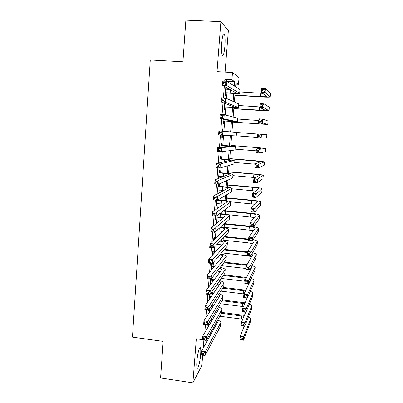 <?xml version="1.0" encoding="UTF-8"?>
<svg xmlns="http://www.w3.org/2000/svg" width="403" height="403" viewBox="0 0 403 403"><rect width="100%" height="100%" fill="white"/><g stroke="black" fill="none" stroke-linecap="round" stroke-linejoin="round"><path stroke-width="0.6" d="M200.644 354.479C200.88 351.3 200.83 349.164 200.493 348.076C199.737 345.371 197.435 353.683 196.891 361.295C196.659 364.458 196.709 366.574 197.042 367.647C197.838 370.352 200.12 361.869 200.644 354.479M224.899 46.194C225.297 40.325 225.136 36.275 224.416 34.033C223.353 32.653 222.456 35.65 221.721 43.035C221.333 48.934 221.494 52.964 222.204 55.135C223.282 56.491 224.184 53.513 224.899 46.194M217.701 320.027L219.156 320.219L219.121 320.677M225.076 72.112L228.36 30.633L220.894 21.641L185.869 20.15L182.927 61.775L150.264 59.976L132.451 337.115L163.155 341.386L160.57 377.994L192.891 382.85L201.858 365.531L202.684 355.154M203.238 348.106L203.873 340.077M227.836 81.89L227.881 81.3L224.869 79.366L231.906 79.789L232.491 72.535L239.039 77.628L238.49 84.323L235.946 82.57L235.599 86.816M235.815 84.162L238.49 84.323M208.099 309.877L207.948 311.756L208.598 309.937M209.323 294.502L208.981 298.764L209.55 297.938L209.661 296.543M210.552 279.037L210.054 285.264M212.069 266.307L212.25 264.01L211.696 264.66L211.248 270.282M213.116 253.144L213.303 250.832L212.749 251.417L212.446 255.21M214.2 239.518L214.356 237.584L213.807 238.097L213.65 240.047M215.409 224.34L214.864 224.788M214.285 232.037L214.23 232.753L214.794 232.093M215.55 216.174L215.298 219.338L215.842 218.915L215.993 217.031M216.819 200.2L216.371 205.842L216.91 205.495L217.066 203.525M218.094 184.131L217.449 192.281L217.983 191.999L218.149 189.944M219.524 172.645L219.716 170.257L219.187 170.424L218.547 178.433M220.612 158.973L220.804 156.571L220.28 156.661L219.791 162.792M221.705 145.221L221.902 142.808L221.378 142.828L221.046 147.05M222.824 131.202L223 128.97L222.486 128.915L222.305 131.161M221.977 135.277L221.821 137.272L222.34 137.282L222.496 135.317M223.252 119.258L222.93 123.328L223.443 123.414L223.64 120.981M224.526 103.239L224.043 109.309L224.552 109.47L224.748 107.022M224.869 79.366L224.723 81.169M224.32 86.277L223.398 97.904M223.02 102.659L222.083 114.533M221.736 118.935L220.773 131.046M220.446 135.161L219.499 147.166M219.151 151.543L218.23 163.155M217.862 167.819L216.975 179.043M216.582 183.99L215.721 194.83M215.308 200.059L214.482 210.522M214.043 216.023L213.247 226.108M212.789 231.881L212.018 241.604M211.54 247.644L210.799 256.998M210.301 263.3L209.59 272.297M209.066 278.861L208.386 287.5M207.842 294.321L207.187 302.608M206.628 309.685L205.998 317.624M205.419 324.954L204.815 332.551M208.301 326.662L208.558 323.438M209.454 312.174L209.656 309.68M210.618 297.605L210.693 296.673M212.059 279.526L212.2 277.753M213.106 266.428L213.434 262.328M214.159 253.26L214.673 246.812M215.338 238.435L215.917 231.196M216.537 223.413L217.041 217.136M217.746 208.306L218.119 203.626M218.96 193.102L219.202 190.045M219.499 186.342L219.706 183.743M220.179 177.804L220.295 176.383M220.582 172.736L220.985 167.724M221.675 159.059L222.27 151.599M222.773 145.307L223.569 135.368M223.892 131.292L224.708 121.056M225.196 114.936L225.821 107.092M226.511 98.468L226.944 93.053M227.247 89.29L227.347 87.99M225.806 87.119L225.166 95.209L225.67 95.446L225.866 92.987M226.164 89.224L226.31 87.406M219.081 178.232L219.237 176.292M218.441 186.246L218.607 184.176M210.618 284.508L210.704 283.47M211.026 279.4L211.051 279.098M202.442 339.638L196.306 338.797L192.891 382.85M206.401 340.177L207.55 340.339M209.832 334.057L210.95 334.208M220.894 21.641L217.016 71.648L232.491 72.535M218.955 320.592L219.156 320.219M235.055 93.501L234.365 101.969M233.906 107.596L233.141 117.031M232.768 121.615L231.921 132.003M231.619 135.73L230.783 145.962M230.405 150.591L229.66 159.769M229.206 165.366L228.541 173.502M228.007 180.05L227.428 187.158M226.818 194.654L226.325 200.739M225.64 209.167L225.222 214.245M224.461 223.6L224.128 227.68M223.292 237.946L223.04 241.039M222.134 252.207L221.962 254.328M220.98 266.393L220.884 267.547M216.26 324.35L216.23 324.687M234.35 86.025L234.702 81.713L231.906 79.789M214.764 327.327L214.96 324.914M215.857 313.877L216.104 310.864M216.955 300.351L217.167 297.767M218.058 286.75L218.23 284.644M219.172 273.068L219.303 271.451M220.285 259.31L220.381 258.182M221.408 245.477L221.459 244.843M221.786 240.813L221.907 239.372M222.869 227.463L223.086 224.824M223.962 214.048L224.275 210.185M225.055 200.558L225.468 195.46M226.159 186.992L226.672 180.645M227.262 173.35L227.881 165.744M228.375 159.638L229.095 150.752M229.498 145.851L230.32 135.675M230.627 131.887L231.468 121.535M231.861 116.694L232.607 107.53M233.105 101.405L233.75 93.456M227.881 81.3L234.702 81.713M213.167 328.113L214.25 328.259M222.486 128.935L223 128.97M221.821 137.242L222.34 137.282M217.474 191.954L217.983 191.999M216.401 205.444L216.91 205.495M215.333 218.864L215.842 218.915M214.275 232.214L214.779 232.264M209.051 297.877L209.55 297.938M208.024 310.804L208.522 310.864M225.363 92.73L236.203 93.058L222.491 85.245L222.819 81.053L226.904 81.3L239.971 89.592L239.74 93.239M225.645 89.194L229.952 89.461M225.267 82.293L223.625 82.192L223.494 83.879L225.131 83.975L225.267 82.293L226.904 81.3L226.572 85.496L239.735 93.32C238.979 93.612 235.936 93.602 230.607 93.284L225.342 92.952M225.131 83.975L226.572 85.496L222.491 85.245L223.494 83.879M223.625 82.192L222.819 81.053M234.929 95.048L260.58 96.69L266.801 96.725L261.356 92.181L261.688 88.353L265.466 88.584L265.129 92.418L270.227 96.967C269.456 97.254 266.343 97.234 260.887 96.911L234.914 95.249M239.845 91.944L262.791 93.365M264.066 89.511L262.549 89.416L262.413 90.957L263.93 91.048L264.066 89.511L265.466 88.584L270.519 93.415L270.232 96.906M263.93 91.048L265.129 92.418L261.356 92.181L262.413 90.957M262.549 89.416L261.688 88.353M224.239 106.845L235.04 107.339L221.176 101.944L221.504 97.783L225.569 98.045L238.788 103.944L238.561 107.556M224.521 103.324L224.788 103.344M223.932 99.083L222.3 98.977L222.169 100.649L223.801 100.755L223.932 99.083L225.569 98.045L225.237 102.216L238.556 107.606L224.229 106.986M223.801 100.755L225.237 102.216L221.176 101.944L222.169 100.649M222.3 98.977L221.504 97.783M223.126 120.88L233.881 121.545L219.867 118.537L220.194 114.397L224.244 114.684L237.614 118.215L237.392 121.787M222.612 115.762L220.985 115.646L220.854 117.308L222.481 117.424L222.612 115.762L224.244 114.684L223.917 118.825L237.387 121.807L223.121 120.945M222.481 117.424L223.917 118.825L219.867 118.537L220.854 117.308M220.985 115.646L220.194 114.397M218.567 135.015L218.889 130.91L236.516 132.411L236.223 135.937L218.567 135.015L219.544 133.856L221.166 133.982L221.297 132.33L219.675 132.209L219.544 133.856M221.297 132.33L222.93 131.212L222.602 135.322L221.166 133.982M219.675 132.209L218.889 130.91M221.187 145.251L231.866 146.213L217.6 147.307L221.62 147.629L235.357 146.475L221.192 145.181M219.993 148.788L221.62 147.629L221.297 151.719L217.277 151.392L217.6 147.307L218.376 148.662L218.25 150.299L219.862 150.43L219.993 148.788L218.376 148.662M219.862 150.43L221.297 151.719L234.994 150.027L235.357 146.501M217.277 151.392L218.25 150.299M233.826 108.593L265.592 110.518L260.036 107.445L260.363 103.636L264.131 103.883L263.799 107.697L269.002 110.765L259.708 110.482L233.816 108.719M238.727 105.521L260.076 106.951M262.731 104.851L261.22 104.75L261.084 106.276L262.595 106.377L262.731 104.851L264.131 103.883L269.295 107.263L269.008 110.724M262.595 106.377L263.799 107.697L260.036 107.445L261.084 106.276M261.22 104.75L260.363 103.636M232.727 122.064L264.388 124.235L258.721 122.618L259.048 118.83L262.801 119.097L262.469 122.885L267.794 124.487L232.727 122.119M237.619 119.031L258.902 120.537M261.401 120.094L259.895 119.988L259.764 121.505L261.27 121.61L261.401 120.094L262.801 119.097L268.076 121.031L267.794 124.472M261.27 121.61L262.469 122.885L258.721 122.618L259.764 121.505M259.895 119.988L259.048 118.83M236.511 132.466L257.729 134.053M236.234 135.811L257.441 137.423M257.416 137.695L257.744 133.932L266.887 134.728L266.585 138.133L257.416 137.695L258.449 136.642L259.95 136.758L260.081 135.247L258.58 135.131L258.449 136.642M260.081 135.247L261.482 134.214L261.154 137.977L259.95 136.758M258.58 135.131L257.744 133.932M258.771 150.309L257.275 150.188L257.144 151.689L258.64 151.81L258.771 150.309L260.167 149.241L259.839 152.984L256.117 152.687L256.439 148.949L260.167 149.241L265.683 148.324L230.828 145.402M230.823 145.468L262.298 148.062L256.439 148.949L257.275 150.188M235.135 149.155L256.278 150.843M258.64 151.81L259.839 152.984L265.36 151.74L265.683 148.344M256.117 152.687L257.144 151.689M219.811 162.52L220.658 162.59M220.088 159.074L230.723 160.203L216.315 163.603L220.325 163.94L234.203 160.465L220.098 158.928M218.693 165.144L220.325 163.94L219.998 168.006L215.993 167.658L216.315 163.603L217.086 165.008L216.955 166.635L218.562 166.771L218.693 165.144L217.086 165.008M218.562 166.771L219.998 168.006L233.841 164.036L234.198 160.515M215.993 167.658L216.955 166.635M257.467 165.28L255.976 165.154L255.845 166.646L257.336 166.771L257.467 165.28L258.862 164.182L258.54 167.9L254.827 167.588L255.149 163.87L258.862 164.182L264.489 161.84L255.361 160.726L229.755 158.606M229.745 158.742L261.109 161.578L255.149 163.87L255.976 165.154M234.042 162.434L255.119 164.197M257.336 166.771L258.54 167.9L264.166 165.27L264.484 161.88M254.827 167.588L255.845 166.646M218.723 176.247L223.197 176.64M218.995 172.822L229.589 174.111L215.041 179.793L219.031 180.151L233.06 174.373C232.375 173.97 229.418 173.532 224.184 173.053L219.01 172.6M217.403 181.39L219.031 180.151L218.713 184.186L214.718 183.823L215.041 179.793L215.801 181.244L215.676 182.861L217.277 183.007L217.403 181.39L215.801 181.244M217.277 183.007L218.713 184.186L232.692 177.97L233.055 174.454M214.718 183.823L215.676 182.861M256.172 180.161L254.686 180.03L254.555 181.516L256.041 181.647L256.172 180.161L257.567 179.028L257.245 182.73L253.542 182.398L253.865 178.705L257.567 179.028L263.3 175.285C262.605 174.887 259.577 174.444 254.212 173.955L228.682 171.743M228.667 171.95L253.88 174.131L259.93 175.018L253.865 178.705L254.686 180.03M232.954 175.637L255.623 177.647M256.041 181.647L257.245 182.73L262.978 178.725L263.295 175.35M253.542 182.398L254.555 181.516M217.635 189.899L223.846 190.488M217.907 186.493L222.577 186.916C226.053 187.259 228.012 187.596 228.456 187.944L213.771 195.878L217.751 196.251L231.921 188.206C231.246 187.687 228.305 187.173 223.086 186.67L217.932 186.196M216.124 197.53L217.751 196.251L217.434 200.261L213.454 199.883L213.771 195.878L214.527 197.379L214.401 198.986L215.998 199.137L216.124 197.53L214.527 197.379M215.998 199.137L217.434 200.261L231.554 191.828L231.911 188.312M213.454 199.883L214.401 198.986M254.882 194.956L253.401 194.82L253.275 196.296L254.751 196.432L254.882 194.956L256.278 193.793L255.955 197.47L252.268 197.122L252.585 193.45L256.278 193.793L262.116 188.659C261.431 188.151 258.419 187.632 253.074 187.118L227.619 184.811M227.599 185.083L252.736 187.36C256.298 187.707 258.308 188.05 258.756 188.387L252.585 193.45L253.401 194.82M231.876 188.775L255.588 191.017M254.751 196.432L255.955 197.47L261.794 192.105L262.111 188.745M252.268 197.122L253.275 196.296M216.557 203.475L223.751 204.23M217.595 200.16L221.479 200.533C224.945 200.89 226.899 201.278 227.332 201.702L212.512 211.857L216.476 212.25L230.788 201.963C230.128 201.329 227.196 200.744 221.998 200.21L218.129 199.843M214.854 213.57L216.476 212.25L216.159 216.235L212.2 215.837L212.512 211.857L213.263 213.409L213.137 215.006L214.728 215.167L214.854 213.57L213.263 213.409M214.728 215.167L216.159 216.235L230.42 205.606L230.778 202.094M212.2 215.837L213.137 215.006M253.603 209.666L252.127 209.52L252.001 210.986L253.472 211.132L253.603 209.666L254.993 208.467L254.676 212.119L251.004 211.761L251.316 208.109L254.993 208.467L260.942 201.963C260.267 201.339 257.27 200.754 251.94 200.205L226.562 197.813M226.536 198.15L251.598 200.518C255.149 200.88 257.149 201.273 257.593 201.686L251.316 208.109L252.127 209.52M230.667 201.827L255.084 204.296M253.472 211.132L254.676 212.119L260.615 205.419L260.932 202.069M251.004 211.761L252.001 210.986M215.484 216.98L223.297 217.882M219.217 213.953L220.391 214.074C223.846 214.446 225.791 214.885 226.219 215.378L211.258 227.735L215.212 228.143L229.66 215.645C229.01 214.895 226.093 214.24 220.909 213.681L219.741 213.565M213.59 229.503L215.212 228.143L214.895 232.103L210.95 231.69L211.258 227.735L212.003 229.337L211.877 230.924L213.464 231.09L213.59 229.503L212.003 229.337M213.464 231.09L214.895 232.103L229.292 219.308L229.65 215.796M210.95 231.69L211.877 230.924M252.328 224.285L250.857 224.139L250.731 225.594L252.202 225.74L252.328 224.285L253.724 223.055L253.406 226.688L249.744 226.315L250.056 222.683L253.724 223.055L259.769 215.192C259.109 214.456 256.127 213.802 250.812 213.232L225.509 210.744M225.473 211.152L250.465 213.605C254.006 213.988 255.996 214.426 256.429 214.915L250.056 222.683L250.857 224.139M226.813 214.547L254.353 217.499M251.064 238.818L249.598 238.667L249.472 240.112L250.938 240.269L251.064 238.818L252.454 237.558L252.137 241.17L248.49 240.782L248.802 237.171L252.454 237.558L258.605 228.355C258.333 227.786 256.6 227.227 253.411 226.677L259.446 218.658L259.759 215.318M253.406 226.688L252.202 225.74M249.744 226.315L250.731 225.594M216.552 230.632L222.652 231.458M219.952 227.609C223.04 228.002 224.758 228.461 225.106 228.985L210.018 243.513L213.953 243.941L228.541 229.247C227.977 228.436 225.287 227.735 220.476 227.146M212.336 245.331L213.953 243.941L213.64 247.87L209.706 247.442L210.018 243.513L210.754 245.16L210.628 246.737L212.21 246.908L212.336 245.331L210.754 245.16M212.21 246.908L213.64 247.87L228.169 232.934L228.526 229.428M209.706 247.442L210.628 246.737M249.754 226.189L224.461 223.61M224.421 224.083L249.341 226.627C252.867 227.025 254.847 227.509 255.275 228.073L248.802 237.171L249.598 238.667M224.159 227.302L253.507 230.622M250.938 240.269L252.137 241.17L258.278 231.831L258.595 228.501M248.49 240.782L249.472 240.112M217.222 244.188L221.892 244.953M220.144 241.185C222.491 241.588 223.781 242.032 224.003 242.515L208.779 259.189L212.703 259.633L227.428 242.777C227.005 241.971 224.753 241.256 220.678 240.636M211.086 261.063L212.703 259.633L212.391 263.542L208.472 263.094L208.779 259.189L209.51 260.882L209.389 262.454L210.96 262.63L211.086 261.063L209.51 260.882M210.96 262.63L212.391 263.542L227.055 246.485L227.408 242.984M208.472 263.094L209.389 262.454M248.636 239.08L224.662 236.541M224.184 237.029L248.591 239.619M223.116 240.153L247.941 242.802L252.585 243.679M252.661 240.374L254.097 241.311L247.553 251.578L251.195 251.976L257.452 241.447C257.235 240.868 255.779 240.299 253.079 239.74M249.805 253.27L251.195 251.976L250.883 255.567L247.246 255.164L247.553 251.578L248.344 253.109L248.218 254.545L249.679 254.706L249.805 253.27L248.344 253.109M249.679 254.706L250.883 255.567L257.119 244.928L257.436 241.614M247.246 255.164L248.218 254.545M212.562 253.739L213.686 253.865M214.235 253.265L212.613 253.089M219.993 254.701C221.781 255.099 222.748 255.522 222.904 255.97L207.555 274.765L211.464 275.224L226.32 256.237C225.987 255.426 224.063 254.696 220.547 254.056M217.464 257.638L221.056 258.378M209.847 276.695L211.464 275.224L211.152 279.108L207.248 278.644L207.555 274.765L208.275 276.508L208.155 278.065L209.721 278.251L209.847 276.695L208.275 276.508M209.721 278.251L211.152 279.108L225.942 259.965L226.3 256.464M207.248 278.644L208.155 278.065M247.528 251.895L224.567 249.381M224.088 249.936L247.472 252.505M222.073 252.933L246.827 255.673L251.618 256.666M252.087 253.512L252.953 254.343L246.314 265.894L249.946 266.307L256.298 254.469C256.127 253.88 254.872 253.301 252.545 252.736M248.555 267.632L249.946 266.307L249.633 269.879L246.006 269.461L246.314 265.894L247.099 267.466L246.974 268.897L248.429 269.063L248.555 267.632L247.099 267.466M248.429 269.063L249.633 269.879L255.97 257.96L256.283 254.656M246.006 269.461L246.974 268.897M211.51 266.972L213.761 267.229M214.31 266.564L211.565 266.247M219.62 268.151L221.811 269.355L221.741 269.632L206.331 290.246L210.23 290.719L225.217 269.617C224.95 268.801 223.277 268.06 220.199 267.396M217.398 271.028L220.169 271.728M208.613 292.225L210.23 290.719L209.923 294.578L206.029 294.099L206.331 290.246L207.051 292.034L206.93 293.58L208.492 293.772L208.613 292.225L207.051 292.034M208.492 293.772L209.923 294.578L224.839 273.365L225.196 269.874M206.029 294.099L206.93 293.58M210.205 283.41L211.338 283.546M210.462 280.13L213.61 280.508M214.159 279.773L210.527 279.339M219.091 281.541L220.723 282.664L220.648 282.966L205.122 305.625L209.001 306.119L224.118 282.931C223.897 282.105 222.426 281.354 219.706 280.669M217.111 284.352L219.252 285.007M207.389 307.655L209.001 306.119L208.699 309.952L204.82 309.454L205.122 305.625L205.832 307.459L205.711 308.995L207.268 309.192L207.389 307.655L205.832 307.459M207.268 309.192L208.699 309.952L223.741 286.699L224.098 283.208M204.82 309.454L205.711 308.995M209.162 296.482L211.212 296.739M210.759 293.384L213.298 293.696M213.842 292.9L211.323 292.588M218.451 294.875L219.645 295.903L219.564 296.235L203.918 320.909L207.782 321.418L223.03 296.165C222.839 295.339 221.529 294.568 219.106 293.868M216.678 297.621L218.31 298.215M206.175 322.989L207.782 321.418L207.48 325.226L203.616 324.712L203.918 320.909L204.623 322.788L204.502 324.314L206.054 324.521L206.175 322.989L204.623 322.788M206.054 324.521L207.48 325.226L222.652 299.958L223.005 296.467M203.616 324.712L204.502 324.314M208.93 309.59L210.935 309.842M210.89 306.557L212.86 306.809M213.409 305.942L211.449 305.696M217.731 308.154L218.491 309.423L202.719 336.097L206.573 336.621L221.947 309.333C221.781 308.497 220.607 307.716 218.426 306.995M216.124 310.824L217.348 311.353M204.966 338.228L206.573 336.621L206.271 340.404L202.422 339.88L202.719 336.097L203.419 338.016L203.298 339.533L204.845 339.749L204.966 338.228L203.419 338.016M204.845 339.749L206.271 340.404L221.564 313.141L221.922 309.66M202.422 339.88L203.298 339.533M209.016 322.672L210.537 322.874M210.829 319.644L212.326 319.846M212.88 318.914L211.389 318.718M216.945 321.377L217.419 322.546L201.53 351.189L205.369 351.728L220.869 322.43C220.728 321.584 219.665 320.793 217.685 320.058M215.489 323.972L216.381 324.42M203.762 353.371L205.369 351.728L205.072 355.491L201.233 354.947L201.53 351.189L202.225 353.154L202.105 354.66L203.646 354.882L203.762 353.371L202.225 353.154M203.646 354.882L205.072 355.491L220.486 326.259L220.839 322.778M201.233 354.947L202.105 354.66M246.989 264.721L224.264 262.136M223.786 262.756L246.626 265.355M221.514 265.698L246.087 268.514M251.366 266.61L251.815 267.315L245.079 280.13L248.701 280.559L255.154 267.421C255.008 266.821 253.915 266.232 251.875 265.658M249.931 269.32L250.621 269.587M247.311 281.914L248.701 280.559L248.389 284.105L244.777 283.677L245.079 280.13L245.86 281.742L245.734 283.163L247.185 283.334L247.311 281.914L245.86 281.742M247.185 283.334L248.389 284.105L254.822 270.922L255.134 267.627M244.777 283.677L245.734 283.163M246.47 277.491L223.816 274.821M223.343 275.496L246.097 278.196M221.272 278.443L244.984 281.249M250.545 279.692L250.686 280.211L243.855 294.286L247.462 294.724L254.016 280.307C253.89 279.697 252.928 279.098 251.119 278.508M249.276 282.286L249.603 282.438M246.072 296.109L247.462 294.724L247.155 298.255L243.553 297.812L243.855 294.286L244.626 295.933L244.505 297.349L245.951 297.525L246.072 296.109L244.626 295.933M245.951 297.525L247.155 298.255L253.683 283.813L253.996 280.533M243.553 297.812L244.505 297.349M245.84 290.19L223.272 287.425M222.794 288.165L245.467 290.971M220.889 291.107L244.027 293.938M249.598 292.85L242.636 308.355L246.233 308.809L252.883 293.122C252.777 292.502 251.915 291.893 250.298 291.298M244.843 310.224L246.233 308.809L245.926 312.32L242.334 311.862L242.636 308.355L243.402 310.043L243.281 311.448L244.722 311.63L244.843 310.224L243.402 310.043M244.722 311.63L245.926 312.32L252.55 296.638L252.857 293.369M242.334 311.862L243.281 311.448M245.14 302.824L222.647 299.963L222.924 296.648M222.164 300.764L244.752 303.676M220.401 303.701L243.422 306.618M243.624 324.259L242.188 324.072L242.067 325.468L243.503 325.659L243.624 324.259L245.009 322.813L244.702 326.304L241.125 325.831L241.427 322.345L245.009 322.813L251.754 305.872C251.663 305.247 250.888 304.628 249.432 304.018M245.689 312.29L241.427 322.345L242.188 324.072M243.503 325.659L244.702 326.304L251.422 309.398L251.729 306.139M241.125 325.831L242.067 325.468M244.374 315.393L221.695 312.396M221.484 313.292L243.981 316.32M219.837 316.224L242.747 319.236M242.41 338.213L240.974 338.016L240.853 339.407L242.289 339.603L242.41 338.213L243.79 336.737L243.488 340.208L239.921 339.724L240.223 336.258L243.79 336.737L250.58 318.924L250.631 318.556L248.53 316.672M244.228 326.239L240.223 336.258L240.974 338.016M242.289 339.603L243.488 340.208L250.298 322.093L250.606 318.838M239.921 339.724L240.853 339.407M230.395 89.713L230.128 93.033M239.971 89.592L239.674 93.189M260.877 93.264L260.58 96.69M270.519 93.415L270.212 96.886M229.166 105.032L228.99 107.168M238.788 103.944L238.495 107.52M227.937 120.26L227.861 121.217M237.614 118.215L237.322 121.766M236.445 132.401L236.153 135.937M225.897 145.624L225.811 146.687M235.287 146.511L234.994 150.027M259.693 106.926L259.401 110.326M269.295 107.263L268.987 110.714M258.519 120.512L258.227 123.897M268.076 121.031L267.773 124.462M257.351 134.023L257.059 137.393M266.867 134.728L266.564 138.138M256.187 147.468L255.9 150.813M265.663 148.344L265.36 151.74M224.783 159.467L224.607 161.668M234.128 160.54L233.841 164.036M255.034 160.837L254.741 164.167M264.464 161.895L264.166 165.27M223.675 173.23L223.408 176.559M232.979 174.494L232.692 177.97M253.88 174.131L253.593 177.446M263.27 175.365L262.978 178.725M222.577 186.916L222.3 190.327M231.836 188.367L231.554 191.828M252.736 187.36L252.449 190.659M262.086 188.77L261.794 192.105M221.479 200.533L221.207 203.923M230.702 202.165L230.42 205.606M251.598 200.518L251.316 203.797M260.907 202.099L260.615 205.419M220.391 214.074L220.119 217.444M229.574 215.887L229.292 219.308M250.465 213.605L250.182 216.869M259.739 215.358L259.446 218.658M219.252 228.229L219.041 230.894M228.451 229.534L228.169 232.934M249.341 226.627L249.059 229.871M258.57 228.541L258.278 231.831M218.038 243.352L217.963 244.268M227.332 243.105L227.055 246.485M248.218 239.578L247.941 242.802M257.411 241.659L257.119 244.928M226.219 256.6L225.942 259.965M247.104 252.459L246.827 255.673M256.258 254.711L255.97 257.96M225.116 270.02L224.839 273.365M224.018 283.369L223.741 286.699M221.836 309.852L221.564 313.141M211.887 319.786L211.812 320.717M220.753 322.984L220.486 326.259M245.996 265.275L245.719 268.469M255.109 267.688L254.822 270.922M244.893 278.025L244.616 281.203M253.966 280.599L253.683 283.813M243.795 290.709L243.523 293.873M252.832 293.439L252.55 296.638M242.702 303.328L242.43 306.471M251.704 306.215L251.422 309.398M241.619 315.881L241.347 319.01M250.58 318.924L250.298 322.093M200.493 348.076L199.676 347.96M224.416 34.033L223.423 33.988"/></g></svg>
